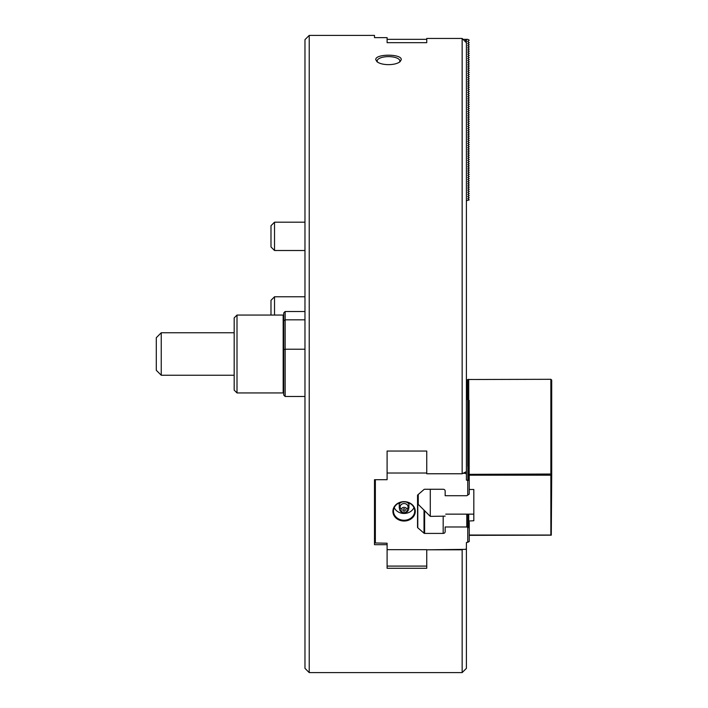 <?xml version="1.0" encoding="UTF-8"?>
<svg xmlns="http://www.w3.org/2000/svg" width="708" height="708" viewBox="0 0 708 708"><rect width="100%" height="100%" fill="white"/><g stroke="black" fill="none" stroke-linecap="round" stroke-linejoin="round"><path stroke-width="1.06" d="M466.395 200.745L469.227 199.886L467.74 198.621L469.227 197.762L467.74 196.497L469.227 195.638L467.74 194.373L469.227 193.514L467.74 192.249L469.227 191.39L467.74 190.125L469.227 189.266L467.74 188.001L469.227 187.142L467.74 185.877L469.227 185.018L467.74 183.753L469.227 182.894L467.74 181.629L469.227 180.77L467.74 179.505L469.227 178.646L467.74 177.381L469.227 176.522L467.74 175.257L469.227 174.398L467.74 173.133L469.227 172.274L467.74 171.009L469.227 170.15L467.74 168.885L469.227 168.026L467.74 166.761L469.227 165.902L467.74 164.637L469.227 163.778L467.74 162.513L469.227 161.654L467.74 160.389L469.227 159.53L467.74 158.265L469.227 157.406L467.74 156.141L469.227 155.282L467.74 154.017L469.227 153.158L467.74 151.893L469.227 151.034L467.74 149.769L469.227 148.91L467.74 147.645L469.227 146.786L467.74 145.521L469.227 144.662L467.74 143.397L469.227 142.538L467.74 141.273L469.227 140.414L467.74 139.149L469.227 138.29L467.74 137.025L469.227 136.166L467.74 134.901L469.227 134.042L467.74 132.777L469.227 131.918L467.74 130.653L469.227 129.794L467.74 128.529L469.227 127.67L467.74 126.405L469.227 125.546L467.74 124.281L469.227 123.422L467.74 122.157L469.227 121.298L467.74 120.033L469.227 119.174L467.74 117.909L469.227 117.05L467.74 115.785L469.227 114.926L467.74 113.661L469.227 112.802L467.74 111.537L469.227 110.678L467.74 109.413L469.227 108.554L467.74 107.289L469.227 106.43L467.74 105.165L469.227 104.306L467.74 103.041L469.227 102.182L467.74 100.917L469.227 100.058L467.74 98.793L469.227 97.934L467.74 96.669L469.227 95.81L467.74 94.545L469.227 93.686L467.74 92.421L469.227 91.562L467.74 90.297L469.227 89.438L467.74 88.173L469.227 87.314L467.74 86.049L469.227 85.19L467.74 83.925L469.227 83.066L467.74 81.801L469.227 80.942L467.74 79.677L469.227 78.818L467.74 77.553L469.227 76.694L467.74 75.429L469.227 74.57L467.74 73.305L469.227 72.446L467.74 71.181L469.227 70.322L467.74 69.057L469.227 68.198L467.74 66.933L469.227 66.074L467.74 64.809L469.227 63.95L467.74 62.685L469.227 61.826L467.74 60.561L469.227 59.702L467.74 58.437L469.227 57.578L467.74 56.313L469.227 55.454L467.74 54.189L469.227 53.33L467.74 52.065L469.227 51.206L467.74 49.941L469.227 49.082L467.74 47.817L469.227 46.958L467.74 45.693L469.227 44.834L467.74 43.569L469.227 42.71L467.74 41.445L469.227 40.179L467.74 39.321L463.023 39.321L462.147 38.436L462.147 473.767L426.747 473.767L426.747 451.049L387.099 451.049L387.099 479.697L374.497 479.697L374.497 544.691L387.099 544.691L387.099 568.276L426.747 568.276L426.747 549.797L462.147 549.797L462.147 672.6L309.219 672.6L309.219 35.4L374.497 35.4L374.497 37.621L387.099 37.621L387.099 42.675L426.747 42.675L426.747 38.436L462.147 38.436L466.395 42.728L466.395 471.625L462.147 473.767M309.219 35.4L304.971 39.648L304.971 668.352L309.219 672.6M375.771 59.649L376.957 61.702C379.408 63.578 383.267 64.561 388.515 64.658C393.772 64.561 397.622 63.578 400.073 61.702L401.259 59.649C401.914 53.72 375.134 53.711 375.771 59.649M375.355 479.697L375.346 542.974L387.099 543.222L387.099 544.691M462.147 672.6L466.395 668.352L466.395 548.567L465.545 549.355L426.747 549.797M463.023 549.355L462.147 549.797M443.173 516.38L443.173 533.416A1.982 1.717 -0 0 0 445.155 531.699L445.155 526.973L466.776 526.973L467.74 527.46L467.74 542.284L466.395 542.594L466.395 547.647M399.339 62.242A11.328 4.337 0 0 0 399.843 60.959A11.328 4.337 0 0 0 388.515 56.622A11.328 4.337 0 0 0 377.187 60.959A11.328 4.337 0 0 0 377.691 62.242M466.395 548.567L466.395 542.594L469.227 541.514L469.227 522.256L467.74 521.088M404.091 521.026A11.186 9.691 180 0 0 413.782 506.494A11.186 9.691 180 0 0 394.4 506.494A11.186 9.691 180 0 0 404.091 521.026M387.099 473.015L426.747 473.015M387.099 549.665L426.747 549.665M443.173 533.416L424.623 533.416A0.85 0.735 -0 0 1 424.021 533.195L417.791 527.805A0.85 0.735 -0 0 1 417.543 527.283L417.543 495.396A0.85 0.735 180 0 1 417.791 494.874L417.791 527.805M467.74 495.219L467.74 480.396L469.227 480.307L469.227 494.051L466.776 495.706L445.155 495.706L445.155 490.98A1.982 1.717 180 0 0 443.173 489.263L424.623 489.263A0.85 0.735 180 0 0 424.021 489.485L417.791 494.874M467.74 480.396L466.395 480.086L466.395 474.112L465.545 473.325L463.023 473.325M469.227 474.997L469.227 475.856L467.74 475.086L469.227 474.997L467.74 474.024L469.227 473.935M469.227 476.059L469.227 476.918L467.74 476.148L469.227 475.856M469.227 477.121L469.227 477.98L467.74 477.21L469.227 476.918M469.227 478.183L469.227 479.042L467.74 478.272L469.227 477.98M469.227 479.245L469.227 480.104L467.74 479.334L469.227 479.042M469.227 400.454L466.395 399.374M469.227 473.732L467.74 472.962L469.227 472.873M469.227 472.67L467.74 471.9L469.227 471.811M469.227 471.608L467.74 470.838L469.227 470.749M469.227 470.546L467.74 469.776L469.227 469.687M469.227 469.484L467.74 468.714L469.227 468.625M469.227 468.422L467.74 467.652L469.227 467.563M469.227 467.36L467.74 466.59L469.227 466.501M469.227 466.298L467.74 465.528L469.227 465.439M469.227 465.236L467.74 464.466L469.227 464.377M469.227 464.174L467.74 463.404L469.227 463.315M469.227 463.112L467.74 462.342L469.227 462.253M469.227 462.05L467.74 461.28L469.227 461.191M469.227 460.988L467.74 460.218L469.227 460.129M469.227 459.926L467.74 459.156L469.227 459.067M469.227 458.864L467.74 458.094L469.227 458.005M469.227 457.802L467.74 457.032L469.227 456.943M469.227 456.74L467.74 455.97L469.227 455.881M469.227 455.678L467.74 454.908L469.227 454.819M469.227 454.616L467.74 453.846L469.227 453.757M469.227 453.554L467.74 452.784L469.227 452.695M469.227 452.492L467.74 451.722L469.227 451.633M469.227 451.43L467.74 450.66L469.227 450.571M469.227 450.368L467.74 449.598L469.227 449.509M469.227 449.306L467.74 448.536L469.227 448.447M469.227 448.244L467.74 447.474L469.227 447.385M469.227 447.182L467.74 446.412L469.227 446.323M469.227 446.12L467.74 445.35L469.227 445.261M469.227 445.058L467.74 444.288L469.227 444.199M469.227 443.996L467.74 443.226L469.227 443.137M469.227 442.934L467.74 442.164L469.227 442.075M469.227 441.872L467.74 441.102L469.227 441.013M469.227 440.81L467.74 440.04L469.227 439.951M469.227 439.748L467.74 438.978L469.227 438.889M469.227 438.686L467.74 437.916L469.227 437.827M469.227 437.624L467.74 436.854L469.227 436.765M469.227 436.562L467.74 435.792L469.227 435.703M469.227 435.5L467.74 434.73L469.227 434.641M469.227 434.438L467.74 433.668L469.227 433.579M469.227 433.376L467.74 432.606L469.227 432.517M469.227 432.314L467.74 431.544L469.227 431.455M469.227 431.252L467.74 430.482L469.227 430.393M469.227 430.19L467.74 429.42L469.227 429.331M469.227 429.128L467.74 428.358L469.227 428.269M469.227 428.066L467.74 427.296L469.227 427.207M469.227 427.004L467.74 426.234L469.227 426.145M469.227 425.942L467.74 425.172L469.227 425.083M469.227 424.88L467.74 424.11L469.227 424.021M469.227 423.818L467.74 423.048L469.227 422.959M469.227 422.756L467.74 421.986L469.227 421.897M469.227 421.694L467.74 420.924L469.227 420.835M469.227 420.632L467.74 419.862L469.227 419.773M469.227 419.57L467.74 418.8L469.227 418.711M469.227 418.508L467.74 417.738L469.227 417.649M469.227 417.446L467.74 416.676L469.227 416.587M469.227 416.384L467.74 415.614L469.227 415.525M469.227 415.322L467.74 414.552L469.227 414.463M469.227 414.26L467.74 413.49L469.227 413.401M469.227 413.198L467.74 412.428L469.227 412.339M469.227 412.136L467.74 411.366L469.227 411.277M469.227 411.074L467.74 410.304L469.227 410.215M469.227 410.012L467.74 409.242L469.227 409.153M469.227 408.95L467.74 408.18L469.227 408.091M469.227 407.888L467.74 407.118L469.227 407.029M469.227 406.826L467.74 406.056L469.227 405.967M469.227 405.764L467.74 404.994L469.227 404.905M469.227 404.702L467.74 403.932L469.227 403.843M469.227 403.64L467.74 402.87L469.227 402.781M469.227 402.578L467.74 401.808L469.227 401.719M469.227 401.516L467.74 400.746L469.227 400.657M466.395 474.112L466.395 471.625M465.545 472.05L465.545 473.325M375.063 479.803L375.346 542.974M467.74 400.746L467.74 466.59M394.223 507.654A10.62 9.195 180 0 0 404.091 513.459A10.62 9.195 180 0 0 413.959 507.654M404.091 520.256A10.62 9.195 180 0 0 414.711 511.052A10.62 9.195 180 0 0 404.091 501.857A10.62 9.195 180 0 0 393.471 511.052A10.62 9.195 180 0 0 404.091 520.256M426.747 566.09L387.099 566.09M466.776 526.973L466.776 514.15M469.227 527.77L467.74 527.46M469.227 526.708L467.74 526.398L469.227 527.566M469.227 525.646L467.74 525.336L469.227 526.504M469.227 524.584L467.74 524.274L469.227 525.442M469.227 523.522L467.74 523.212L469.227 524.38M469.227 522.46L467.74 522.15L469.227 523.318M467.74 542.284L469.227 541.514M387.099 39.321L426.747 39.321M466.395 39.321L466.395 42.728M465.545 41.869L465.545 39.321M304.971 319.83L285.147 319.83L283.731 320.795L283.731 312.936L285.147 311.52L285.147 349.23L283.731 349.681L283.731 395.064L285.147 396.48L285.147 349.23L304.971 349.23M234.171 375.24L161.247 375.24L161.247 332.76L234.171 332.76M161.247 375.24L156.291 370.284L156.291 337.716L161.247 332.76M237.003 392.94L237.003 315.06L234.171 317.892L234.171 390.108L237.003 392.94L283.165 392.94L283.165 315.06L283.731 315.626M283.731 320.795L283.731 349.681M408.755 508.512L409.047 502.919M409.047 503.406L406.357 502.069M401.825 502.069L399.135 503.406L399.135 502.919M399.135 503.406L399.427 508.512M405.427 509.893A1.345 1.168 -0 0 1 402.755 509.893M404.091 511.158A1.345 1.168 -0 0 1 404.091 508.831A1.345 1.168 -0 0 1 404.091 511.158M404.091 512.636A3.053 2.637 -0 0 1 401.454 508.671A3.053 2.637 -0 0 1 406.728 508.671A3.053 2.637 -0 0 1 404.091 512.636M418.251 494.476L418.251 504.406L430.287 516.38L430.287 489.263M473.829 514.15L473.829 489.476L473.829 520.743L473.829 514.15L445.721 514.15M445.155 516.132L430.287 516.38M469.227 535.036L550.859 535.036L550.859 475.192L551.709 474.767L551.709 380.037L550.859 379.302L467.749 379.506L466.749 380.293L466.749 399.454M469.227 489.476L473.829 489.476M468.731 379.302L468.731 400.197M468.731 400.693L468.731 401.259M468.731 401.755L468.731 402.321M468.731 402.817L468.731 403.383M468.731 403.879L468.731 404.445M468.731 404.941L468.731 405.507M468.731 406.003L468.731 406.569M468.731 407.065L468.731 407.631M468.731 408.127L468.731 408.693M468.731 409.189L468.731 409.755M468.731 410.251L468.731 410.817M468.731 411.313L468.731 411.879M468.731 412.375L468.731 412.941M468.731 413.437L468.731 414.003M468.731 414.499L468.731 415.065M468.731 415.561L468.731 416.127M468.731 416.623L468.731 417.189M468.731 417.685L468.731 418.251M468.731 418.747L468.731 419.313M468.731 419.809L468.731 420.375M468.731 420.871L468.731 421.437M468.731 421.933L468.731 422.499M468.731 422.995L468.731 423.561M468.731 424.057L468.731 424.623M468.731 425.119L468.731 425.685M468.731 426.181L468.731 426.747M468.731 427.243L468.731 427.809M468.731 428.305L468.731 428.871M468.731 429.367L468.731 429.933M468.731 430.429L468.731 430.995M468.731 431.491L468.731 432.057M468.731 432.553L468.731 433.119M468.731 433.615L468.731 434.181M468.731 434.677L468.731 435.243M468.731 435.739L468.731 436.305M468.731 436.801L468.731 437.367M468.731 437.863L468.731 438.429M468.731 438.925L468.731 439.491M468.731 439.987L468.731 440.553M468.731 441.049L468.731 441.615M468.731 442.111L468.731 442.677M468.731 443.173L468.731 443.739M468.731 444.235L468.731 444.801M468.731 445.297L468.731 445.863M468.731 446.359L468.731 446.925M468.731 447.421L468.731 447.987M468.731 448.483L468.731 449.049M468.731 449.545L468.731 450.111M468.731 450.607L468.731 451.173M468.731 451.669L468.731 452.235M468.731 452.731L468.731 453.297M468.731 453.793L468.731 454.359M468.731 454.855L468.731 455.421M468.731 455.917L468.731 456.483M468.731 456.979L468.731 457.545M468.731 458.041L468.731 458.607M468.731 459.103L468.731 459.669M468.731 460.165L468.731 460.731M468.731 461.227L468.731 461.793M468.731 462.289L468.731 462.855M468.731 463.351L468.731 463.917M468.731 464.413L468.731 464.979M468.731 465.475L468.731 466.041M468.731 466.537L468.731 467.103M468.731 467.599L468.731 468.165M468.731 468.661L468.731 469.227M468.731 469.723L468.731 470.289M468.731 470.785L468.731 471.351M468.731 471.847L468.731 472.413M468.731 472.909L468.731 473.475M466.749 381.355L468.236 380.187L466.749 380.497M466.749 382.417L468.236 381.249L466.749 381.559M466.749 383.479L468.236 382.311L466.749 382.621M466.749 384.541L468.236 383.373L466.749 383.683M466.749 385.603L468.236 384.435L466.749 384.745M466.749 386.665L468.236 385.497L466.749 385.807M466.749 387.727L468.236 386.559L466.749 386.869M466.749 388.789L468.236 387.621L466.749 387.931M466.749 389.851L468.236 388.683L466.749 388.993M466.749 390.913L468.236 389.745L466.749 390.055M466.749 391.975L468.236 390.807L466.749 391.117M466.749 393.037L468.236 391.869L466.749 392.179M466.749 394.099L468.236 392.931L466.749 393.241M466.749 395.161L468.236 393.993L466.749 394.303M466.749 396.223L468.236 395.055L466.749 395.365M466.749 397.285L468.236 396.117L466.749 396.427M466.749 398.347L468.236 397.179L466.749 397.489M466.749 399.409L468.236 398.241L466.749 398.551M467.749 399.684L468.236 399.303L467.112 399.533M550.859 379.302L550.859 474.033L468.342 474.333M551.284 474.608L550.859 474.033M551.709 474.767L551.284 535.186L469.227 535.345M550.859 475.192L469.227 475.192M467.749 521.097L473.829 520.743M468.236 520.991L468.236 521.477M468.236 380.187L468.236 399.94M468.731 514.15L468.731 520.743M467.749 514.725L468.236 514.619M467.749 515.787L468.236 515.681M467.749 516.849L468.236 516.743M467.749 517.911L468.236 517.805M467.749 518.973L468.236 518.867M467.749 520.035L468.236 519.929M274.527 250.508L270.987 246.968L270.987 225.728L274.527 222.188L274.527 250.508L304.971 250.508M270.987 315.06L270.987 300.316L274.527 296.776L274.527 315.06M424.021 510.176L424.021 533.195M424.623 510.769L424.623 533.416M401.162 509.264A3.947 3.416 -0 0 1 401.348 504.512A3.947 3.416 -0 0 1 406.834 504.512A3.947 3.416 -0 0 1 407.02 509.264M409.047 507.087A5.142 4.452 -0 0 1 408.746 507.786M399.436 507.786A5.142 4.452 -0 0 1 399.135 507.087M399.135 504.689A5.142 4.452 -0 0 1 400.418 502.769M407.764 502.769A5.142 4.452 -0 0 1 409.047 504.689M285.147 396.48L304.971 396.48M285.147 311.52L304.971 311.52M283.731 392.374L283.165 392.94M237.003 315.06L283.165 315.06M402.985 510.45A1.416 1.416 0 0 0 405.197 510.45M404.091 512.893A4.673 4.673 0 0 0 408.135 505.884A4.673 4.673 0 0 0 400.047 505.884A4.673 4.673 0 0 0 404.091 512.893M274.527 222.188L304.971 222.188M274.527 296.776L304.971 296.776"/></g></svg>
